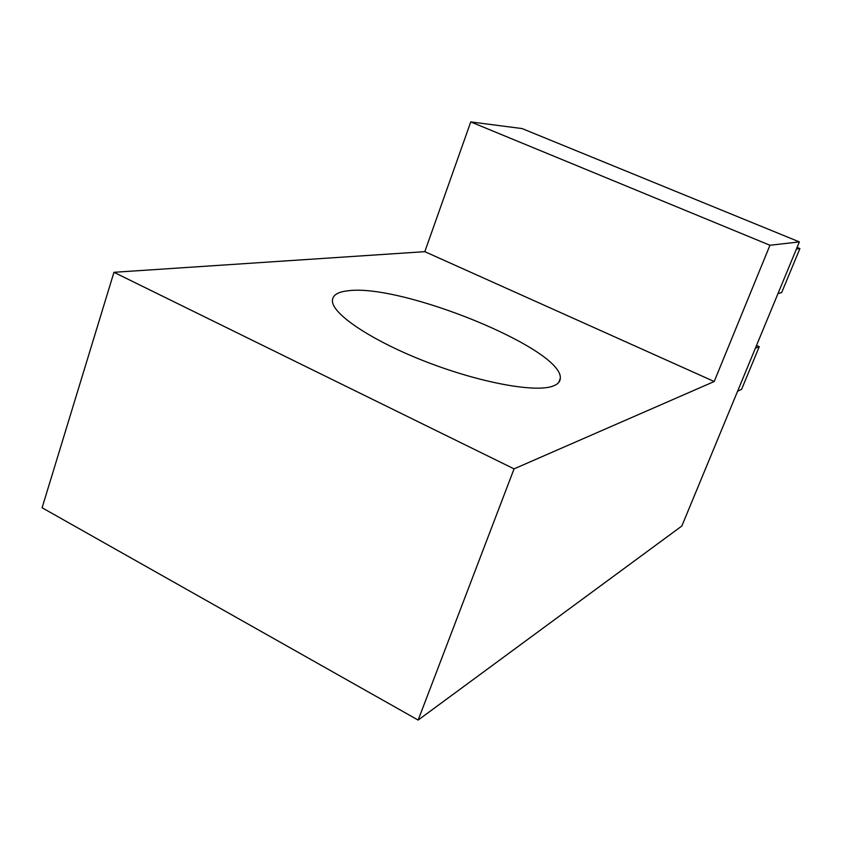 <?xml version="1.0" encoding="UTF-8"?>
<svg xmlns="http://www.w3.org/2000/svg" width="842" height="842" viewBox="0 0 842 842"><rect width="100%" height="100%" fill="white"/><g stroke="black" fill="none" stroke-linecap="round" stroke-linejoin="round"><path stroke-width="1.26" d="M552.257 386.341C557.436 384.636 560.109 381.994 560.277 378.426C563.73 349.314 401.276 283.101 347.799 290.816C336.989 292.027 331.885 295.668 332.474 301.741C333.864 315.35 373.69 341.61 426.841 362.071C479.94 382.594 534.144 392.53 552.257 386.341M418.148 720.078L514.062 468.868L113.954 272.303L42.1 507.758L418.148 720.078L681.831 526.018L799.363 241.907L522.093 128.573L470.752 121.922L424.81 251.663L714.205 381.521L769.956 245.254L470.752 121.922M769.956 245.254L799.363 241.907M113.954 272.303L424.81 251.663M514.062 468.868L714.205 381.521M796.406 249.043L799.9 248.569L781.66 292.595L777.997 293.542M799.9 248.569L797.079 247.411M755.39 348.188L759.274 346.662L741.602 389.32L737.56 391.288M759.274 346.662L756.516 345.462M558.741 382.447L560.277 378.426"/></g></svg>

